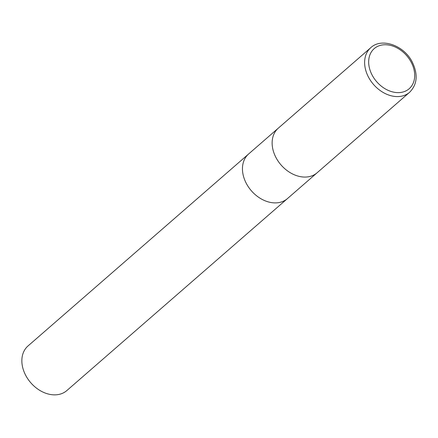 <?xml version="1.0" encoding="UTF-8"?>
<svg xmlns="http://www.w3.org/2000/svg" width="438" height="438" viewBox="0 0 438 438"><rect width="100%" height="100%" fill="white"/><g stroke="black" fill="none" stroke-linecap="round" stroke-linejoin="round"><path stroke-width="0.66" d="M248.713 153.902A29.57 22.075 49 0 0 248.614 153.984A29.57 22.075 49 0 0 246.714 184.163A29.57 22.075 49 0 0 287.438 198.6A29.57 22.075 49 0 0 287.531 198.513M278.387 128.077A29.57 22.075 49 0 0 278.294 128.164A29.57 22.075 49 0 0 276.394 158.337A29.57 22.075 49 0 0 317.112 172.775A29.57 22.075 49 0 0 317.211 172.687M26.116 376.127A29.57 22.075 49 0 0 66.839 390.565L287.438 198.6A29.57 22.075 49 0 1 246.714 184.163A29.57 22.075 49 0 1 248.614 153.984L28.016 345.954A29.57 22.075 49 0 0 26.116 376.127M248.614 153.984L278.294 128.164A29.57 22.075 49 0 0 276.394 158.337A29.57 22.075 49 0 0 317.112 172.775L287.438 198.6M409.607 92.287C417.441 84.331 418.23 74.055 411.961 61.457C403.431 45.065 381.361 37.569 370.783 47.676L370.783 47.676A29.57 22.075 49 0 0 368.884 77.849A29.57 22.075 49 0 0 409.607 92.287L317.112 172.775M410.86 61.605A26.614 19.869 49 0 0 378.952 45.82A26.614 19.869 49 0 0 372.503 75.774A26.614 19.869 49 0 0 404.405 91.558A26.614 19.869 49 0 0 410.86 61.605M278.294 128.164L370.783 47.676"/></g></svg>

